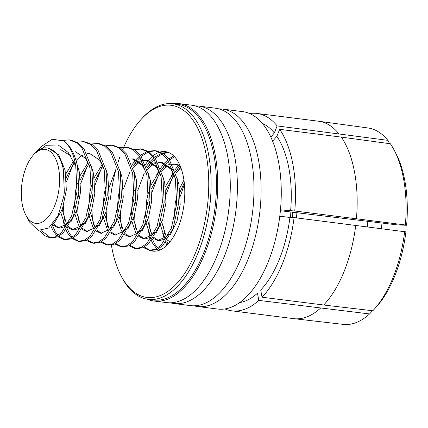 <?xml version="1.0" encoding="UTF-8"?>
<svg xmlns="http://www.w3.org/2000/svg" width="428" height="428" viewBox="0 0 428 428"><rect width="100%" height="100%" fill="white"/><g stroke="black" fill="none" stroke-linecap="round" stroke-linejoin="round"><path stroke-width="0.64" d="M173.859 303.516L190.465 305.613A99.494 49.921 -82.8 0 0 252.927 209.046A99.494 49.921 -82.8 0 0 215.391 108.193L198.785 106.096A99.494 49.921 97.2 0 1 236.326 206.949A99.494 49.921 97.2 0 1 173.859 303.516A99.494 49.921 97.2 0 1 170.333 302.81M154.214 301.034L166.743 302.617A99.494 49.921 -82.8 0 0 229.21 206.05A99.494 49.921 -82.8 0 0 191.669 105.197L179.139 103.619A99.494 49.921 97.2 0 1 216.675 204.472A99.494 49.921 97.2 0 1 154.214 301.034A99.494 49.921 97.2 0 1 147.548 299.247M279.687 129.336A99.494 49.921 97.2 0 1 294.753 210.988L356.417 218.778A99.494 49.921 -82.8 0 0 341.351 137.121L279.687 129.336L276.873 136.329L272.599 141.165M280.463 209.875L294.753 210.988M338.81 133.702A99.494 49.921 -82.8 0 0 318.812 121.252L367.946 127.961A98.991 49.669 97.2 0 1 387.838 140.341L277.146 125.918L274.332 132.91L270.887 137.206M195.195 105.903A99.494 49.921 97.2 0 1 198.785 106.096M218.917 108.899A99.494 49.921 97.2 0 1 222.506 109.092A99.494 49.921 97.2 0 1 260.042 209.945A99.494 49.921 97.2 0 1 197.581 306.512A99.494 49.921 97.2 0 1 194.055 305.806M111.382 245.035A96.84 48.589 -82.8 0 0 121.204 276.097L122.012 277.617A98.563 49.455 -82.8 0 0 148.179 299.338L153.534 300.012A98.563 49.455 -82.8 0 0 215.412 204.349A98.563 49.455 -82.8 0 0 178.225 104.437L172.875 103.763A98.563 49.455 -82.8 0 0 142.128 118.299L140.967 119.567A96.84 48.589 -82.8 0 0 123.847 146.948M172.243 103.688A99.494 49.921 97.2 0 1 179.139 103.619M148.179 299.338A98.563 49.455 -82.8 0 0 210.062 203.674A98.563 49.455 -82.8 0 0 172.875 103.763M149.677 250.321A50.146 25.161 -82.8 0 0 152.769 251.113A50.146 25.161 -82.8 0 0 184.249 202.444A50.146 25.161 -82.8 0 0 165.331 151.614A50.146 25.161 -82.8 0 0 160.356 151.951M279.746 216.461L294.063 217.585L405.905 231.869A95.514 47.92 97.2 0 1 376.11 307.192L373.778 309.754A98.991 49.669 97.2 0 1 372.82 310.776L323.707 305.004A99.494 49.921 -82.8 0 0 355.727 225.369M341.351 137.121L390.379 143.76A98.991 49.669 97.2 0 1 393.979 149.746A98.991 49.669 97.2 0 1 405.364 224.978L406.6 225.278L396.991 224.866L280.383 210.715M121.204 276.097A96.84 48.589 -82.8 0 0 171.361 288.723A96.84 48.589 -82.8 0 0 207.714 203.45A96.84 48.589 -82.8 0 0 191.139 117.748A96.84 48.589 -82.8 0 0 140.967 119.567M123.676 147.344A96.84 48.589 -82.8 0 0 122.665 149.714M119.738 157.295A96.84 48.589 -82.8 0 0 117.893 162.811M115.983 169.301A96.84 48.589 -82.8 0 0 110.381 199.277M197.581 306.512L217.74 309.053A99.494 49.921 -82.8 0 0 280.206 212.491A99.494 49.921 -82.8 0 0 242.665 111.638L222.506 109.092M249.652 113.559A99.494 49.921 97.2 0 1 256.896 113.436A99.494 49.921 97.2 0 1 277.146 125.918M389.635 143.674L387.838 140.341M393.979 149.746L395.606 152.807A95.514 47.92 97.2 0 1 406.6 225.278M294.063 217.585A99.494 49.921 97.2 0 1 262.043 297.219L323.707 305.004M239.664 302.575A91.266 45.791 -82.8 0 0 257.485 293.217L258.806 300.386L369.589 313.949L372.018 311.295L371.9 310.669M258.806 300.386A99.494 49.921 97.2 0 1 231.971 310.851A99.494 49.921 97.2 0 1 224.984 308.93M404.669 231.569A98.991 49.669 97.2 0 1 373.778 309.754M369.589 313.949A98.991 49.669 97.2 0 1 343.144 324.381L293.886 318.667A99.494 49.921 -82.8 0 0 320.476 308.176M405.364 224.978L356.417 218.778M289.927 217.403A91.266 45.791 -82.8 0 1 260.716 290.045L262.043 297.219M159.564 152.175A50.146 25.161 -82.8 0 0 153.379 155.557M152.432 156.327A50.146 25.161 -82.8 0 0 148.222 160.714M148.104 160.864A50.146 25.161 -82.8 0 0 145.477 164.502M296.406 217.879A56.555 28.376 -82.8 0 0 296.893 212.802M279.933 214.942L279.837 216.472M64.344 192.14L63.799 196.27L58.128 215.493L48.632 228.038L38.183 230.366L29.505 222.004L25.878 215.182A37.311 18.72 -82.8 0 0 49.418 215.455A37.311 18.72 -82.8 0 0 58.925 170.205A37.311 18.72 -82.8 0 0 33.491 154.877A37.311 18.72 -82.8 0 0 21.994 202.572A37.311 18.72 -82.8 0 0 25.878 215.182M33.491 154.877L34.615 153.647A38.975 19.554 97.2 0 1 46.77 147.901L48.284 148.093L58.663 154.84L65.088 170.157L66.34 190L62.408 209.099L54.656 222.373L52.928 223.908M78.484 194.761L78.228 196.73M69.17 221.581L67.11 223.946L58.09 227.899L52.339 224.593M77.147 164.609L79.319 171.949L80.571 191.798L77.361 208.752L70.952 221.806M66.698 226.048L59.867 228.124L58.09 227.899M58.984 227.958L53.2 223.689M92.716 196.554L92.459 198.528M83.401 223.373L81.341 225.743L72.321 229.697L67.683 227.498M65.65 225.262L64.355 223.256L60.894 212.844M91.378 166.406L93.55 173.747L94.802 193.595L91.592 210.549L85.183 223.598M80.929 227.846L74.098 229.922L72.321 229.697M73.215 229.756L68.298 226.556M66.666 224.374L62.199 209.667M106.947 198.351L106.69 200.325M97.632 225.171L95.572 227.541L86.547 231.495L81.914 229.29M79.881 227.059L78.586 225.053L75.125 214.642M105.609 168.204L107.781 175.544L109.033 195.393L105.823 212.347L99.414 225.396M87.446 231.553L82.529 228.354M80.897 226.171L76.43 211.464M121.178 200.149L120.921 202.123M111.863 226.968L109.803 229.338L100.778 233.292L96.145 231.088M94.112 228.857L92.817 226.851L89.356 216.44M119.84 169.996L122.012 177.342L123.264 197.19L120.054 214.144L113.645 227.193M101.677 233.351L96.76 230.152M95.128 227.969L90.661 213.262M135.409 201.946L135.152 203.921M126.094 228.766L124.034 231.136L115.009 235.09L110.376 232.886M108.343 230.655L107.048 228.648L103.587 218.237M134.071 171.794L136.243 179.139L137.495 198.983L134.285 215.942L127.876 228.991M115.908 235.149L110.991 231.949M109.359 229.766L104.892 215.059M149.639 203.744L149.383 205.713M140.325 230.564L138.265 232.934L129.24 236.887L124.607 234.683M122.574 232.447L121.279 230.441L117.818 220.035M148.302 173.591L150.474 180.937L151.726 200.78L148.516 217.74L142.107 230.788M130.139 236.946L125.222 233.747M123.59 231.559L119.123 216.857M163.871 205.542L163.614 207.51M154.556 232.361L152.496 234.726L143.471 238.68L138.838 236.481M136.805 234.244L135.51 232.238L132.049 221.832M162.533 175.389L164.7 182.735L165.957 202.578L162.747 219.532L156.338 232.586M152.084 236.828L145.252 238.904M144.37 238.738L139.453 235.539M137.821 233.356L133.354 218.655M178.101 207.339L177.845 209.308M168.787 234.159L166.727 236.524L157.702 240.477L153.069 238.278M151.036 236.042L149.741 234.036L146.28 223.63M176.764 177.187L178.931 184.527L180.188 204.375L176.978 221.329L170.569 234.378M166.315 238.626L159.484 240.702L157.702 240.477M158.601 240.536L153.684 237.337M152.052 235.154L147.585 220.447M170.05 241.788L167.3 240.076M165.267 237.84L163.972 235.833L160.511 225.422M166.283 236.952L161.816 222.244M46.77 147.901A38.975 19.554 97.2 0 1 48.904 148.414C55.817 150.608 60.616 157.52 63.307 169.151L64.339 192.177L63.884 195.703M60.739 149.666L70.62 155.765M74.97 151.459L85.349 158.21L89.596 166.182M65.794 174.009L73.584 161.035M89.201 153.256L99.58 160.002L103.827 167.979M66.244 177.636L74.295 162.565M76.056 160.479L79.624 157.14L82.631 155.182M86.889 153.636L90.083 153.401M74.36 207.216L75.654 190.487L77.393 183.189M80.025 175.806L88.018 162.597M80.475 179.434L88.735 164.101M88.591 209.014L89.885 192.284L91.624 184.982M94.256 177.604L102.249 164.395M94.706 181.231L102.966 165.898M102.822 210.806L104.116 194.082L105.855 186.779M131.894 158.649L142.273 165.395L146.52 173.367M133.67 158.874L144.402 166.107M117.053 212.604L118.347 195.88L120.086 188.577M132.493 166.107L134.772 164.106L138.742 161.672M139.694 161.276L142.037 160.596M143.589 160.388L146.125 160.446L156.504 167.193L160.751 175.164M132.98 167.664L136.548 164.331L139.555 162.367M140.518 161.896L142.337 161.201M143.813 160.821L147.007 160.591M146.125 160.446L147.901 160.671L158.633 167.899M131.284 214.401L132.578 197.677L134.317 190.374M146.724 167.904L149.003 165.904L152.973 163.469M153.925 163.068L156.268 162.394M157.82 162.18L160.356 162.244L170.735 168.99L174.982 176.962M147.211 169.461L150.779 166.128L153.786 164.165M154.749 163.694L156.568 162.998M158.044 162.619L161.238 162.389M160.356 162.244L162.132 162.469L172.864 169.697M145.515 216.199L146.809 199.475L148.548 192.172M151.18 184.789L159.173 171.58M160.955 169.697L163.234 167.696L167.204 165.261M168.156 164.866L170.499 164.191M172.051 163.978L174.587 164.036L180.311 166.235M151.63 188.422L159.89 173.083M161.442 171.259L165.01 167.92L168.017 165.962M172.275 164.416L175.469 164.181M174.587 164.036L179.894 165.245M165.411 186.587L173.404 173.377M175.186 171.494L180.76 167.38M165.861 190.214L174.121 174.881M175.673 173.056L181.135 168.397M173.977 219.794L175.271 203.065L177.01 195.762M179.642 188.384L183.944 180.14M180.092 192.012L184.281 182.772M63.553 140.866A49.744 24.958 97.2 0 1 75.751 166.155L68.277 152.545L58.213 144.99L46.385 145.263L34.85 153.39L40.853 146.804L52.27 139.261L63.553 140.866C70.155 145.295 74.814 153.796 77.532 166.38L78.806 191.669L73.456 216.006L63.237 232.907L57.411 236.962L51.403 237.915L49.621 237.69L44.389 235.534L39.948 230.746M50.52 237.759L41.618 230.804M75.751 166.155L77.024 191.444L71.679 215.782L61.461 232.682L55.635 236.738L49.621 237.69M292.618 212.261L292.361 217.51M290.837 212.037L290.569 217.435M168.049 244.104L166.679 240.975M164.545 233.608L163.485 226.61M166.974 245.196L165.593 242.43M164.159 238.664L162.768 233.383M159.901 250.048L158.456 248.829M157.659 248.015L154.749 244.024L152.448 239.177M150.314 231.81L149.254 224.818L148.864 216.621M158.965 250.407L157.493 249.331M156.68 248.604L152.973 243.799L151.362 240.632M150.667 238.952L150.287 237.925M149.928 236.866L148.537 231.585M148.195 151.191L154.588 150.656L156.364 150.881L163.4 153.599L169.279 159.451L177.149 178.958L178.423 204.247L173.073 228.584L162.854 245.485L157.028 249.54L151.02 250.492L149.238 250.268L143.262 247.534M150.132 250.337L144.225 247.031M136.083 230.013L135.023 223.02L134.633 214.824M154.588 150.656L161.618 153.374L167.498 159.227L175.368 178.733L176.641 204.022L171.291 228.359L161.078 245.26L155.252 249.315L149.238 250.268M133.964 149.393L140.357 148.858L142.133 149.083L149.169 151.801L155.048 157.654L162.918 177.16L164.191 202.449L158.841 226.786L148.623 243.687L142.797 247.742L136.789 248.695L135.007 248.47L129.031 245.736M135.901 248.54L129.994 245.239M121.852 228.215L120.792 221.223L120.402 213.026M140.357 148.858L147.387 151.576L153.267 157.429L161.137 176.935L162.41 202.225L157.06 226.562L146.847 243.462L141.021 247.518L135.007 248.47M119.733 147.596L126.126 147.066L127.902 147.291L134.938 150.003L140.817 155.856L148.687 175.362L149.961 200.652L144.611 224.989L134.392 241.89L128.566 245.945L122.558 246.897L120.776 246.672L114.8 243.939M121.67 246.747L115.763 243.441M107.621 226.423L106.561 219.425L106.171 211.229M126.126 147.066L133.156 149.779L139.036 155.631L146.906 175.138L148.179 200.427L142.829 224.764L132.616 241.665L126.79 245.72L120.776 246.672M105.502 145.798L111.895 145.269L113.671 145.493L120.707 148.206L126.586 154.059L134.456 173.57L135.73 198.859L130.38 223.191L120.161 240.092L114.335 244.147L108.327 245.1L106.545 244.875L100.569 242.141M107.439 244.95L101.532 241.643M93.39 224.625L92.33 217.627L91.94 209.431M111.895 145.269L118.925 147.981L124.81 153.839L132.675 173.345L133.948 198.635L128.598 222.967L118.385 239.867L112.559 243.923L106.545 244.875M91.271 144.001L97.664 143.471L99.44 143.696L106.476 146.408L112.355 152.266L120.225 171.772L121.499 197.062L116.148 221.394L105.93 238.3L100.104 242.35L94.096 243.302L92.314 243.077L86.338 240.343M93.208 243.152L87.301 239.846M79.159 222.828L78.099 215.83L77.709 207.634M97.664 143.471L104.694 146.189L110.579 152.042L118.444 171.548L119.717 196.837L114.367 221.169L104.154 238.075L98.328 242.125L92.314 243.077M77.04 142.203L83.433 141.673L85.209 141.898L92.245 144.616L98.124 150.469L105.994 169.975L107.268 195.264L101.918 219.601L91.699 236.502L85.873 240.557L79.865 241.504L78.083 241.28L72.107 238.551M78.982 241.355L73.07 238.048M72.273 237.235L69.363 233.244L67.062 228.397M64.928 221.03L63.868 214.032L63.478 205.836M83.433 141.673L90.463 144.391L96.348 150.244L104.213 169.75L105.486 195.04L100.136 219.377L89.923 236.277L84.097 240.333L78.083 241.28M71.294 237.824L67.587 233.019L65.976 229.852M65.286 228.172L64.906 227.145M64.542 226.086L63.151 220.805M62.756 140.421L69.202 139.876L70.978 140.1L78.014 142.818L83.893 148.671L91.763 168.177L93.037 193.467L87.687 217.804L77.468 234.704L71.642 238.76L65.634 239.707L63.852 239.482L57.876 236.754M64.751 239.557L58.839 236.251M58.042 235.437L55.132 231.446L52.179 224.775M69.202 139.876L76.232 142.594L82.117 148.446L89.982 167.953L91.255 193.242L85.91 217.579L75.692 234.48L69.866 238.535L63.852 239.482M57.063 236.026L53.356 231.222L50.937 226.075M180.359 196.19L184.409 184.029M166.128 194.392L172.762 176.684M176.62 170.184L179.846 165.936M170.981 176.459L173.067 172.725M174.72 170.141L178.508 165.203M178.834 164.834L179.412 164.202M151.897 192.595L158.531 174.892M162.389 168.386L165.615 164.138M166.053 163.63L168.653 160.933M169.675 160.013L174.447 156.653M156.75 174.667L158.836 170.927M160.489 168.343L164.277 163.405M164.603 163.041L167.894 159.788M168.905 158.943L173.709 155.904M137.666 190.797L144.3 173.094M148.158 166.588L151.384 162.346M151.822 161.838L154.422 159.136M155.444 158.216L162.314 153.866M163.266 153.508L168.803 152.561M146.258 166.546L150.046 161.613M150.372 161.244L153.663 157.991M154.674 157.151L161.484 153.283M162.426 152.983L168.434 152.411M123.435 189.005L130.069 171.296M133.927 164.791L137.153 160.548M137.591 160.04L140.191 157.338M141.213 156.418L148.083 152.068M149.035 151.71L155.471 150.795M132.027 164.748L135.815 159.815M136.141 159.446L139.432 156.193M140.443 155.353L147.253 151.485M109.204 187.207L115.838 169.499M134.804 149.912L141.24 148.998M94.973 185.41L101.607 167.701M120.573 148.12L127.009 147.205M80.742 183.612L87.376 165.904M66.511 181.814L73.145 164.106M279.859 216.194L289.098 217.36M290.617 210.811A91.266 45.791 -82.8 0 0 276.873 136.329M274.332 132.91A91.266 45.791 -82.8 0 0 262.289 123.366M318.812 121.252A99.494 49.921 -82.8 0 0 318.56 121.22L256.896 113.436M231.971 310.851L293.635 318.641A99.494 49.921 -82.8 0 0 293.886 318.667M367.283 226.829A70.978 35.615 -82.8 0 0 367.829 221.41M381.974 223.09L381.444 228.627"/></g></svg>
